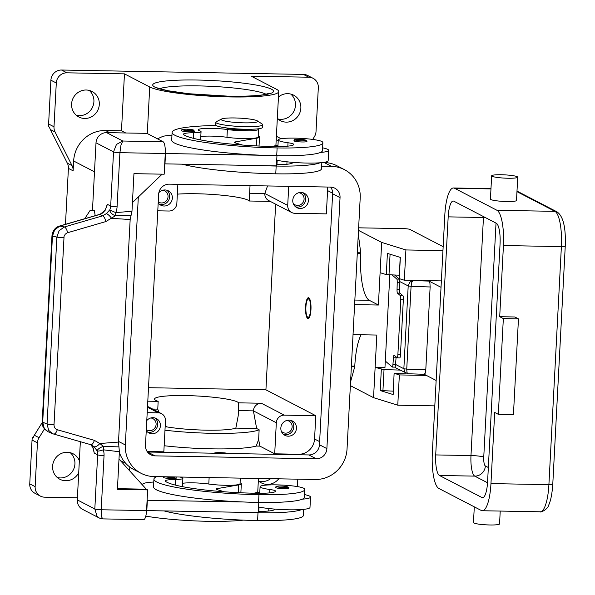 <?xml version="1.0" encoding="UTF-8"?>
<svg xmlns="http://www.w3.org/2000/svg" width="595" height="595" viewBox="0 0 595 595"><rect width="100%" height="100%" fill="white"/><g stroke="black" fill="none" stroke-linecap="round" stroke-linejoin="round"><path stroke-width="0.89" d="M310.627 309.378A9.141 2.402 91 0 1 307.451 316.934A9.141 2.402 91 0 1 305.912 306.923A9.141 2.402 91 0 1 307.771 299.345A9.141 2.402 91 0 1 310.627 309.378M308.716 318.325A10.45 2.744 91 0 1 308.597 318.206L307.451 316.934M310.962 309.549A10.45 2.744 91 0 1 308.076 318.593A10.45 2.744 91 0 1 305.57 306.752A10.45 2.744 91 0 1 308.455 297.708A10.45 2.744 91 0 1 310.962 309.549M307.771 299.345L308.961 298.11A10.45 2.744 91 0 1 309.08 297.998M275.649 204.189L265.92 389.829L315.781 415.712L314.562 438.998A15.671 14.994 -62.6 0 1 298.63 454.253L274.697 453.814L259.874 446.124L256.244 446.057A65.703 8.196 -177 0 1 164.161 445.729M327.362 187.031A15.671 14.994 -62.6 0 1 327.577 190.593L326.358 213.88L294.867 213.308A7.832 7.497 -62.6 0 1 287.712 205.409L288.716 186.332M147.798 401.186L158.166 401.372A42.2 5.266 -177 0 1 155.994 400.487A42.2 5.266 -177 0 1 154.566 399.022A42.2 5.266 -177 0 1 191.352 395.727A42.2 5.266 -177 0 1 237.42 401.967A42.2 5.266 -177 0 1 238.617 402.837L261.376 403.246A7.832 7.497 117.4 0 0 253.411 410.87L256.646 428.497L259.137 429.791A65.703 8.196 -177 0 1 164.971 430.207M315.781 415.712L284.291 415.139A7.832 7.497 117.4 0 0 276.325 422.762L274.697 453.814M265.92 389.829L148.505 387.695M147.196 412.647L158.315 412.856A7.832 7.497 -62.6 0 1 165.47 420.754L163.841 451.806L147.129 451.501M158.85 412.276L157.764 409.137L158.166 401.372M157.764 409.137L152.618 409.04M165.15 426.838L166.585 426.86L165.246 424.897M145.79 516.133A65.703 8.196 3 0 0 243.362 520.127M32.048 440.047L37.433 442.851A10.45 9.996 -62.6 0 1 37.916 440.174A10.45 9.996 -62.6 0 1 39.054 437.697L34.339 435.25A10.45 9.996 117.4 0 0 33.231 437.63L32.561 437.28A10.45 9.996 117.4 0 0 32.532 437.377A10.45 9.996 117.4 0 0 32.048 440.047L29.75 483.854A10.45 9.996 117.4 0 0 32.316 491.225A10.45 9.996 117.4 0 0 35.016 493.307L40.408 496.104A10.45 9.996 -62.6 0 0 44.677 497.182L77.409 497.777M40.408 496.104A10.45 9.996 -62.6 0 1 37.708 494.021A10.45 9.996 -62.6 0 1 35.142 486.651L29.75 483.854M238.617 402.837L238.208 415.801L235.843 428.117A42.2 5.266 -177 0 1 166.585 426.86M235.843 428.117L256.646 428.497M276.325 422.762L253.411 410.87L238.208 410.595M32.561 437.28L33.35 437.295M57.306 477.532A14.362 13.745 117.4 0 0 60.326 477.934A14.362 13.745 117.4 0 0 73.921 468.592A14.362 13.745 117.4 0 0 70.217 452.669M258.862 481.191A14.362 13.745 117.4 0 0 261.882 481.593A14.362 13.745 117.4 0 0 270.636 478.678M278.713 478.826A14.362 13.745 -62.6 0 1 267.267 484.389A14.362 13.745 -62.6 0 1 261.398 482.909A14.362 13.745 -62.6 0 1 258.342 480.715M78.726 472.698A14.362 13.745 -62.6 0 1 65.71 480.73A14.362 13.745 -62.6 0 1 59.842 479.25A14.362 13.745 -62.6 0 1 53.104 463.126A14.362 13.745 -62.6 0 1 67.205 452.267A14.362 13.745 -62.6 0 1 73.073 453.754A14.362 13.745 -62.6 0 1 79.351 460.753M34.339 435.25L42.208 422.576M65.48 224.315L68.41 168.37L73.126 170.825A10.45 9.996 117.4 0 0 72.925 168.14A10.45 9.996 117.4 0 0 72.047 165.626L55.082 131.993A10.45 9.996 -62.6 0 1 54.204 129.479A10.45 9.996 -62.6 0 1 53.996 126.794L56.294 82.988A10.45 9.996 -62.6 0 1 59.634 75.721A10.45 9.996 -62.6 0 1 66.915 72.821L61.523 70.024A10.45 9.996 117.4 0 0 54.242 72.925A10.45 9.996 117.4 0 0 50.902 80.191L56.294 82.988M53.996 126.794L48.611 123.991A10.45 9.996 117.4 0 0 48.812 126.675A10.45 9.996 117.4 0 0 48.835 126.772L49.504 127.122A10.45 9.996 117.4 0 0 50.359 129.539L67.332 163.171A10.45 9.996 -62.6 0 1 68.209 165.685A10.45 9.996 -62.6 0 1 68.41 168.37M357.327 252.734L360.719 252.793L360.696 253.314A41.784 10.97 -89 0 0 362.318 284.232A41.784 10.97 -89 0 0 369.302 300.311L378.398 305.034L354.605 304.603M361.076 334.762A41.784 10.97 -89 0 0 359.469 338.495A41.784 10.97 -89 0 0 354.784 366.133L354.754 366.646L351.362 366.587M125.686 132.975L121.477 130.788L105.501 130.498A31.342 29.988 117.4 0 0 73.646 161.007L73.126 170.825M121.477 130.788L124.459 73.862L66.915 72.821M84.698 118.472A14.362 13.745 -62.6 0 1 78.83 116.984A14.362 13.745 -62.6 0 1 72.092 100.86A14.362 13.745 -62.6 0 1 86.193 90.009A14.362 13.745 -62.6 0 1 92.061 91.489A14.362 13.745 -62.6 0 1 98.8 107.613A14.362 13.745 -62.6 0 1 84.698 118.472M76.294 115.274A14.362 13.745 117.4 0 0 79.306 115.668A14.362 13.745 117.4 0 0 92.902 106.327A14.362 13.745 117.4 0 0 89.205 90.403M124.459 73.862L149.724 86.982A65.703 8.196 3 0 0 221.452 96.702A65.703 8.196 3 0 0 278.735 91.571A65.703 8.196 3 0 0 276.504 89.28L251.239 76.167L308.783 77.209A10.45 9.996 -62.6 0 1 313.052 78.287A10.45 9.996 -62.6 0 1 315.752 80.37A10.45 9.996 -62.6 0 1 318.318 87.748L316.019 131.547A10.45 9.996 -62.6 0 1 315.536 134.217A10.45 9.996 -62.6 0 1 314.398 136.701L312.71 139.431M313.052 78.287L307.66 75.491A10.45 9.996 117.4 0 0 303.391 74.412L61.523 70.024M250.034 185.633L249.193 201.006A42.2 5.266 3 0 0 248.003 200.136A42.2 5.266 3 0 0 218.105 194.863A42.2 5.266 3 0 0 177.34 194.149M249.603 193.241L264.805 193.516A7.832 7.497 117.4 0 0 268.754 200.604L291.662 212.497M267.542 185.945L264.805 193.516L287.712 205.409M270.256 201.385L249.193 201.006M48.611 123.991L50.902 80.191M281.13 138.739L277.039 136.619A31.342 29.988 117.4 0 0 276.392 136.292M278.445 97.007A14.362 13.745 -62.6 0 1 287.749 93.668A14.362 13.745 -62.6 0 1 293.618 95.148A14.362 13.745 -62.6 0 1 300.356 111.272A14.362 13.745 -62.6 0 1 286.255 122.131A14.362 13.745 -62.6 0 1 280.379 120.644A14.362 13.745 -62.6 0 1 277.322 118.45M277.85 118.933A14.362 13.745 117.4 0 0 280.862 119.327A14.362 13.745 117.4 0 0 294.458 109.986A14.362 13.745 117.4 0 0 290.762 94.062M37.433 442.851L35.142 486.651M44.476 428.973L39.054 437.697M297.805 479.168L297.418 486.598M259.137 429.791L258.639 439.385L256.244 446.057M157.772 210.816L168.891 211.024A7.832 7.497 117.4 0 0 176.856 203.393L177.86 184.316M258.639 439.385L259.874 446.124M146.787 420.553A8.092 7.742 -62.6 0 1 160.122 427.604A8.092 7.742 -62.6 0 1 146.258 430.624M147.597 432.044A8.092 7.742 117.4 0 0 154.908 417.95M146.31 429.62A6.426 6.143 117.4 0 0 155.875 425.812A6.426 6.143 117.4 0 0 150.78 417.973M158.85 192.691A8.092 7.742 -62.6 0 1 172.059 199.89A8.092 7.742 -62.6 0 1 158.188 202.917M159.527 204.338A8.092 7.742 117.4 0 0 166.845 190.244M158.24 201.913A6.426 6.143 117.4 0 0 167.812 198.105A6.426 6.143 117.4 0 0 162.71 190.259M288.225 436.187A8.092 7.742 -62.6 0 1 281.123 426.265A8.092 7.742 -62.6 0 1 292.376 420.985A8.092 7.742 -62.6 0 1 288.225 436.187M283.644 434.514A8.092 7.742 117.4 0 0 290.962 420.427M281.279 431.13A6.426 6.143 117.4 0 0 291.929 428.281A6.426 6.143 117.4 0 0 286.827 420.442M300.163 208.481A8.092 7.742 -62.6 0 1 293.052 198.559A8.092 7.742 -62.6 0 1 304.313 193.278A8.092 7.742 -62.6 0 1 300.163 208.481M295.581 206.807A8.092 7.742 117.4 0 0 302.892 192.713M293.216 203.423A6.426 6.143 117.4 0 0 303.859 200.575A6.426 6.143 117.4 0 0 298.764 192.728M147.486 452.007A10.45 9.996 117.4 0 0 147.605 452.014L308.85 454.937A10.45 9.996 117.4 0 0 319.47 444.77L332.627 193.777A10.45 9.996 117.4 0 0 330.627 187.09M321.65 166.206L331.586 166.392A31.342 29.988 -62.6 0 1 344.401 169.627L336.986 165.782A31.342 29.988 117.4 0 0 324.178 162.539L322.721 162.517M119.35 452.289A31.342 29.988 117.4 0 0 133.711 469.477L141.127 473.322A31.342 29.988 -62.6 0 1 125.329 444.963L138.323 196.975M277.114 161.691L276.638 161.676M330.5 187.09A10.45 9.996 -62.6 0 1 334.777 188.169A10.45 9.996 -62.6 0 1 340.043 197.622L326.886 448.623A10.45 9.996 -62.6 0 1 316.265 458.79L155.02 455.859A10.45 9.996 -62.6 0 1 150.751 454.781A10.45 9.996 -62.6 0 1 145.485 445.328L158.642 194.327A10.45 9.996 -62.6 0 1 169.263 184.16L330.5 187.09M344.401 169.627A31.342 29.988 -62.6 0 1 360.198 197.986L347.041 448.987A31.342 29.988 -62.6 0 1 315.179 479.488L153.934 476.558A31.342 29.988 -62.6 0 1 141.127 473.322M214.185 453.219A7.832 0.974 -177 0 1 219.971 452.639A7.832 0.974 -177 0 1 228.48 453.479M180.367 477.041A18.281 2.276 3 0 0 181.698 477.629A13.06 1.629 -177 0 1 182.873 478.38A13.06 1.629 -177 0 1 175.525 479.458A18.281 2.276 3 0 0 165.239 480.961A18.281 2.276 3 0 0 165.536 481.4A73.126 9.118 3 0 0 256.252 493.27A26.113 3.258 3 0 0 275.589 491.165A13.06 1.629 3 0 0 275.597 491.15A13.06 1.629 3 0 0 269.847 489.492A22.201 2.767 -177 0 1 260.238 487.03A22.201 2.767 -177 0 1 260.082 486.673A22.201 2.767 -177 0 1 281.011 485.007A22.201 2.767 -177 0 1 304.268 488.644A61.776 7.705 -177 0 1 304.7 489.633A61.776 7.705 -177 0 1 258.951 494.668A83.568 10.42 -177 0 1 153.934 479.109A83.568 10.42 -177 0 1 156.79 476.61M175.77 476.959L176.358 478.038A6.53 0.811 -177 0 1 171.524 478.573A6.53 0.811 -177 0 1 163.32 477.354L163.543 476.736M288.776 488.183A6.53 0.811 -177 0 1 283.934 488.711A6.53 0.811 -177 0 1 275.73 487.498C275.388 486.442 277.091 485.966 280.855 486.055C284.893 486.152 289.758 486.762 288.776 488.183M304.439 494.557A28.724 3.585 -177 0 1 309.564 496.104A28.724 3.585 -177 0 1 310.531 497.1A28.724 3.585 -177 0 1 302.342 499.168A61.776 7.705 -177 0 1 258.542 502.433A83.568 10.42 -177 0 1 244.01 502.002A83.568 10.42 -177 0 1 153.525 486.866L153.934 479.109M258.542 506.962A28.724 3.585 3 0 0 274.578 509.089A28.724 3.585 -177 0 0 301.799 509.521A28.724 3.585 3 0 0 309.988 507.453L310.531 497.1M304.7 489.633L304.29 497.39A61.776 7.705 -177 0 1 302.342 499.168M182.873 478.38L182.472 486.145A13.06 1.629 -177 0 1 181.944 486.561M240.321 478.127L240.03 483.698A19.583 2.439 -177 0 1 229.194 485.312A19.583 2.439 -177 0 1 208.793 484.032A18.281 2.276 3 0 0 182.62 483.259M303.666 509.35L303.338 515.508A61.776 7.705 -177 0 1 257.59 520.551A83.568 10.42 -177 0 1 164.004 510.912M301.799 509.521A61.776 7.705 -177 0 1 257.999 512.786A83.568 10.42 -177 0 1 243.467 512.355L258.245 512.622L258.78 502.44M258.312 511.417A26.113 3.258 3 0 0 274.645 509.275A13.06 1.629 3 0 0 274.645 509.268A13.06 1.629 3 0 0 274.578 509.089M254.162 493.233A28.724 3.585 -177 0 1 259.799 492.169M240.075 482.79A20.892 2.603 -177 0 1 241.332 483.765A20.892 2.603 -177 0 1 238.721 484.88L217.026 488.659A7.832 0.974 3 0 0 216.045 489.075A7.832 0.974 3 0 0 216.915 489.573L224.464 491.797M244.01 502.002L147.352 500.246L146.809 510.599L243.467 512.355M141.922 484.367L144.116 483.371A26.113 3.258 -177 0 1 153.778 482.047M321.836 162.613L321.516 168.772A61.776 7.705 -177 0 1 275.76 173.814A83.568 10.42 -177 0 1 182.174 164.175M258.364 128.78A19.583 2.439 -177 0 1 258.609 129.197A19.583 2.439 -177 0 1 247.773 130.811A19.583 2.439 -177 0 1 227.372 129.531A18.281 2.276 3 0 0 208.332 128.341A18.281 2.276 3 0 0 198.217 129.844A18.281 2.276 3 0 0 199.868 130.893A13.06 1.629 -177 0 1 201.05 131.644A13.06 1.629 -177 0 1 193.702 132.722A18.281 2.276 3 0 0 183.416 134.225A18.281 2.276 3 0 0 183.706 134.663A73.126 9.118 3 0 0 274.421 146.534A26.113 3.258 3 0 0 293.766 144.429A13.06 1.629 3 0 0 293.766 144.414A13.06 1.629 3 0 0 288.025 142.755A22.201 2.767 -177 0 1 278.415 140.294A22.201 2.767 -177 0 1 278.259 139.937A22.201 2.767 -177 0 1 299.181 138.271A22.201 2.767 -177 0 1 322.438 141.907A61.776 7.705 -177 0 1 322.869 142.897L322.46 150.654A61.776 7.705 -177 0 1 320.512 152.432A28.724 3.585 3 0 0 328.708 150.364L328.165 160.717A28.724 3.585 -177 0 1 319.969 162.785A61.776 7.705 -177 0 1 276.169 166.05A83.568 10.42 -177 0 1 261.636 165.618L164.979 163.863L165.522 153.51L262.179 155.265A83.568 10.42 -177 0 1 171.695 140.13L172.104 132.373A83.568 10.42 -177 0 1 216.171 125.508M276.482 164.681A26.113 3.258 3 0 0 292.814 162.539A13.06 1.629 3 0 0 292.814 162.532A13.06 1.629 3 0 0 292.755 162.353A28.724 3.585 -177 0 1 276.712 160.226M328.708 150.364A28.724 3.585 3 0 0 327.733 149.367A28.724 3.585 3 0 0 322.609 147.82M277.969 145.433A28.724 3.585 3 0 0 272.339 146.496M322.869 142.897A61.776 7.705 -177 0 1 277.121 147.932A83.568 10.42 -177 0 1 172.104 132.373M194.528 131.302A6.53 0.811 -177 0 1 189.693 131.837A6.53 0.811 -177 0 1 181.49 130.617C182.97 129.688 179.311 129.412 186.614 129.182L193.382 129.963L194.528 131.302M306.946 141.446A6.53 0.811 -177 0 1 302.111 141.974A6.53 0.811 -177 0 1 293.908 140.762C295.38 139.832 291.728 139.557 299.032 139.319L305.8 140.1L306.946 141.446M226.383 127.903A13.06 1.629 3 0 0 226.45 127.947A13.06 1.629 3 0 0 239.108 129.807A13.06 1.629 3 0 0 251.678 129.234M258.609 129.197L258.2 136.962A19.583 2.439 -177 0 1 247.364 138.576A19.583 2.439 -177 0 1 226.963 137.296A18.281 2.276 3 0 0 200.79 136.523M257.33 120.867L262.276 124.102A23.503 2.93 -177 0 1 262.767 124.749L262.633 127.33A23.503 2.93 -177 0 1 242.143 129.167A23.503 2.93 -177 0 1 216.483 125.694A23.503 2.93 -177 0 1 215.688 124.876L215.821 122.287A23.503 2.93 -177 0 1 216.372 121.7L221.63 119A18.281 2.276 -177 0 1 239.056 118.108A18.281 2.276 -177 0 1 257.092 120.733A18.281 2.276 -177 0 1 257.33 120.867A18.281 2.276 -177 0 1 243.667 122.845A18.281 2.276 -177 0 1 221.823 120.093A18.281 2.276 -177 0 1 221.63 119M262.767 124.749A23.503 2.93 -177 0 1 242.277 126.579A23.503 2.93 -177 0 1 216.617 123.106A23.503 2.93 -177 0 1 215.821 122.287M320.512 152.432A61.776 7.705 -177 0 1 276.712 155.697A83.568 10.42 -177 0 1 262.179 155.265M201.05 131.644L200.641 139.409A13.06 1.629 -177 0 1 200.121 139.825M319.969 162.785A28.724 3.585 -177 0 1 292.755 162.353M276.95 155.704L276.415 165.886L261.636 165.618M90.581 444.621A5.221 2.313 -74 0 0 90.708 444.666L93.207 447.938L94.263 453.055L97.654 454.818L94.821 508.978L96.992 516.148L99.298 518.029L102.704 518.892L143.67 519.636A10.45 2.744 -89 0 0 145.381 517.501A10.45 2.744 -89 0 0 146.556 510.592L147.642 489.893L117.408 489.343L119.379 451.731L118.502 442.07L130.164 219.533L131.071 215.427L115.542 215.68A5.221 2.968 -144.1 0 1 115.244 215.613A5.221 2.968 -144.1 0 1 109.763 209.894L106.349 213.642L102.571 215.851L64.349 226.97L59.113 230.711L56.875 237.063L47.079 424.064A5.221 0.654 3 0 0 50.017 424.555A5.221 0.654 3 0 0 54.011 424.741L64.067 236.289L65.264 234.192L67.161 232.846L105.813 221.578L115.542 215.68A5.221 1.302 -94.9 0 0 115.69 212.608A15.671 14.994 117.4 0 0 117.081 206.844L119.915 152.684L165.269 153.503A10.45 2.744 -89 0 0 164.86 145.775A10.45 2.744 -89 0 0 163.112 141.759L122.801 141.022L116.471 144.421L113.533 151.889L110.692 206.049L107.301 204.293L106.825 206.19M165.269 153.503L164.183 174.209L133.949 173.658L131.978 211.27L115.69 212.608L109.763 209.894A10.45 9.996 -62.6 0 0 110.692 206.049A5.221 0.654 -177 0 0 113.124 206.577A5.221 0.654 -177 0 0 117.081 206.844M92.478 210.251L96.011 142.8L113.533 151.889A5.221 0.654 -177 0 0 115.958 152.417A5.221 0.654 -177 0 0 119.915 152.684L120.986 144.979L122.801 141.022L106.631 132.633L146.943 133.362L163.112 141.759M106.631 132.633A10.45 9.996 117.4 0 0 99.35 135.534A10.45 9.996 117.4 0 0 96.011 142.8M162.145 174.171L132.432 202.612M242.634 145.061L235.084 142.837A7.832 0.974 -177 0 1 234.214 142.339A7.832 0.974 -177 0 1 235.196 141.922L256.899 138.144A20.892 2.603 3 0 0 259.509 137.029A20.892 2.603 3 0 0 258.252 136.054M171.948 135.31A26.113 3.258 3 0 0 162.286 136.634L157.459 138.821M131.071 215.427L131.978 211.27M118.993 459.035L146.288 489.194L117.438 488.666M146.288 489.194L147.642 489.893M102.704 518.892L101.507 516.705L101.202 509.766L104.043 455.606A15.671 14.994 117.4 0 0 103.255 449.805A5.221 1.428 -83 0 0 103.448 446.436L99.826 443.513L94.352 440.352L57.269 429.724C55.104 428.936 54.019 427.277 54.011 424.741M146.556 510.592L101.202 509.766A5.221 0.654 3 0 1 97.245 509.498A5.221 0.654 3 0 1 94.821 508.978L77.298 499.882A10.45 9.996 117.4 0 0 79.864 507.26A10.45 9.996 117.4 0 0 82.564 509.342L99.462 518.111M77.298 499.882L80.347 441.698M84.75 218.707L90.209 210.266L94.345 210.236L95.185 215.665M94.263 453.055L92.656 446.793L90.73 444.673M90.827 444.688L94.136 446.681L97.134 450.951A5.221 1.986 -25.8 0 1 103.143 446.518A5.221 1.986 -25.8 0 1 103.448 446.436L118.941 446.875M48.106 431.739L52.486 433.636L48.649 430.349L47.079 424.064L42.699 422.175A5.221 0.654 -177 0 1 42.208 421.87C42.312 424.48 41.881 427.842 48.113 431.739L44.268 428.46L42.699 422.175L52.449 236.133L54.681 229.782L59.924 226.048L99.834 214.431A5.221 1.978 -106.2 0 0 99.425 214.431A5.221 1.978 -106.2 0 0 99.417 214.438L59.5 226.055A5.221 1.978 -106.2 0 0 59.388 226.1M105.813 221.578A5.221 1.978 -106.2 0 0 104.452 217.748A5.221 1.978 -106.2 0 0 102.571 215.851L99.834 214.431L105.032 210.63L107.301 204.293M63.806 237.732A5.221 0.654 -177 0 1 59.82 237.546A5.221 0.654 -177 0 1 56.875 237.063L52.449 236.133A5.221 0.654 -177 0 1 51.958 235.828A5.221 0.654 -177 0 1 51.966 235.799M52.486 433.636L53.498 433.993A5.221 2.313 -74 0 0 53.617 434.038A5.221 2.313 -74 0 0 55.528 433.13A5.221 2.313 -74 0 0 57.269 429.724M53.624 434.038L90.708 444.666A5.221 2.313 -74 0 0 92.612 443.751A5.221 2.313 -74 0 0 94.352 440.352M92.143 445.238L90.708 444.666M118.502 442.07L99.826 443.513A5.221 2.112 -46.1 0 1 94.136 446.681M106.349 213.642A5.221 1.279 -131.6 0 1 111.622 218.335L130.164 219.533M358.629 227.818L403.522 228.636A5.221 0.654 -177 0 1 409.903 229.425L443.156 246.687M353.036 334.621L376.828 335.052L373.548 397.668L397.772 405.195L434.819 405.872M373.548 397.668L350.358 385.634M350.559 381.871L354.754 366.646M358.495 230.377L381.685 242.41L378.398 305.034M360.719 252.793L358.302 234.14M442.955 250.614L405.909 249.945L381.685 242.41M380.093 272.688L386.296 274.615L387.404 253.396L400.353 257.419L399.238 278.639L404.325 280.215L441.364 280.892M405.909 249.945L404.325 280.215M426.399 375.415L399.357 374.924L397.772 405.195M389.814 274.935L384.958 367.569L375.133 367.39L384.028 369.614L399.966 370.083M405.939 373.184L394.113 373.221L393.169 394.559L380.22 390.536L381.328 369.317M399.357 374.924L394.277 373.34M399.238 278.639L400.182 257.367M399.252 275.21L386.296 274.615M393.176 391.138L380.22 390.536M393.169 394.559L394.113 373.221M400.755 299.776L403.336 299.858A3.659 0.573 -88.1 0 0 403.306 297.158A3.659 0.573 -88.1 0 0 402.971 295.752L400.39 295.67A3.659 0.573 91.9 0 1 400.725 297.069A3.659 0.573 91.9 0 1 400.755 299.776L397.884 354.627A3.659 0.573 91.9 0 1 397.586 357.052A3.659 0.573 91.9 0 1 397.207 357.803A3.659 0.573 91.9 0 1 397.14 357.774L394.173 355.208A3.659 0.573 -88.1 0 0 394.106 355.178A3.659 0.573 -88.1 0 0 393.778 355.743A3.659 0.573 -88.1 0 0 393.474 357.729L392.923 364.519A3.659 0.573 91.9 0 1 392.618 366.498A3.659 0.573 91.9 0 1 392.291 367.07A3.659 0.573 91.9 0 1 392.217 367.041L385.3 361.039M400.39 295.67L397.43 293.104L400.011 293.186L402.971 295.752M400.011 293.186A3.659 0.573 91.9 0 1 399.699 292.033A3.659 0.573 91.9 0 1 399.617 289.72L399.795 282.61A3.659 0.573 -88.1 0 0 399.721 280.297A3.659 0.573 -88.1 0 0 399.409 279.144L396.828 279.062A3.659 0.573 91.9 0 1 397.14 280.215A3.659 0.573 91.9 0 1 397.222 282.528L397.044 289.639A3.659 0.573 -88.1 0 0 397.118 291.952A3.659 0.573 -88.1 0 0 397.43 293.104M396.828 279.062L392.15 275.002M394.797 367.122A3.659 0.573 -88.1 0 0 394.872 367.152A3.659 0.573 -88.1 0 0 395.199 366.579A3.659 0.573 -88.1 0 0 395.504 364.601L396.054 357.811A3.659 0.573 91.9 0 1 396.144 356.918M399.714 357.855A3.659 0.573 -88.1 0 0 399.788 357.885A3.659 0.573 -88.1 0 0 400.16 357.134A3.659 0.573 -88.1 0 0 400.457 354.717L397.884 354.627M394.716 275.076L399.409 279.144M403.336 299.858L400.457 354.717M441.029 287.318L429.047 281.1L412.908 280.55L409.687 282.216L408.2 285.942L411.078 286.329L411.725 282.491L412.908 280.55L412.558 280.364M424.161 374.255L425.202 373.236L425.789 369.785L430.133 286.976L429.925 283.116L429.047 281.1M454.528 188.258A31.342 8.226 -89 0 0 453.472 187.975A31.342 8.226 -89 0 0 444.815 215.115L432.334 453.174A31.342 8.226 -89 0 0 438.798 488.421L481.243 510.458A31.342 8.226 -89 0 0 482.307 510.741A31.342 8.226 -89 0 0 490.957 483.601L494.69 412.447L498.327 414.328L513.44 414.603L518.461 318.868L514.824 316.979L499.703 316.704L503.437 245.542A31.342 8.226 -89 0 0 496.974 210.295L454.528 188.258L490.957 188.92M499.703 316.704L503.34 318.593L518.461 318.868M503.34 318.593L498.327 414.328M517.724 177.176L516.505 200.463A13.06 1.629 -177 0 1 506.836 201.526A13.06 1.629 -177 0 1 490.429 199.094L491.649 175.808A13.06 1.629 3 0 0 508.056 178.24A13.06 1.629 3 0 0 517.724 177.176A13.06 1.629 3 0 0 501.317 174.744A13.06 1.629 3 0 0 491.649 175.808M474.297 506.851L473.471 522.544A13.06 1.629 3 0 0 489.886 524.976A13.06 1.629 3 0 0 499.555 523.912L500.224 511.06M453.851 201.199L496.297 223.237A18.281 4.797 91 0 1 500.068 243.794L487.588 481.853A18.281 4.797 91 0 1 482.538 497.68A18.281 4.797 91 0 1 481.92 497.517L439.474 475.479A18.281 4.797 91 0 1 435.704 454.922L448.184 216.863A18.281 4.797 91 0 1 453.234 201.036A18.281 4.797 91 0 1 453.851 201.199M408.029 373.705L407.002 372.611L406.742 369.131L403.856 368.744L404.964 372.344L407.679 373.705M424.25 374.3L436.15 380.473M314.562 438.998L319.634 441.631M327.577 190.593L332.642 193.219M261.376 403.246L284.291 415.139M147.478 407.225L158.315 412.856M72.047 165.626L67.332 163.171M50.359 129.539L55.082 131.993M354.843 300.051L369.302 300.311M303.391 74.412L308.783 77.209M271.469 89.191A60.482 7.542 3 0 0 197.51 80.035A60.482 7.542 3 0 0 154.767 87.071A60.482 7.542 3 0 0 228.725 96.234A60.482 7.542 3 0 0 271.469 89.191M159.705 88.707A55.261 6.887 -177 0 1 198.589 85.903A55.261 6.887 -177 0 1 266.158 94.278A55.261 6.887 -177 0 1 266.173 94.285M73.646 161.007L94.493 171.829M149.724 86.982L147.285 133.54M105.501 130.498L109.711 132.685M276.214 139.602L278.222 140.643M129.613 470.771L129.807 467.03M298.63 454.253L299.635 454.773M340.043 197.622L332.627 193.777M155.02 455.859L147.605 452.014M316.265 458.79L308.85 454.937M326.886 448.623L319.47 444.77M331.586 166.392L324.178 162.539M125.329 444.963L118.531 441.43M175.369 476.952A5.481 0.684 -177 0 1 171.308 477.398A5.481 0.684 -177 0 1 165.172 476.766M280.892 486.07A5.481 0.684 -177 0 1 287.601 486.896A5.481 0.684 -177 0 1 283.718 487.536A5.481 0.684 -177 0 1 277.017 486.71A5.481 0.684 -177 0 1 280.892 486.07M269.669 492.883L269.847 489.492M258.542 502.433L258.951 494.668M175.235 485.066L175.525 479.458M208.793 484.032L209.135 477.562M268.724 510.993L268.851 508.539M257.59 520.551L257.999 512.786M238.721 484.88L238.312 492.66M217.026 488.659L216.974 489.596M276.169 166.05L275.76 173.814M287.021 161.803L286.894 164.257M189.478 130.662A5.481 0.684 -177 0 1 182.777 129.829A5.481 0.684 -177 0 1 186.651 129.189A5.481 0.684 -177 0 1 193.353 130.022A5.481 0.684 -177 0 1 189.478 130.662M301.896 140.799A5.481 0.684 -177 0 1 295.187 139.974A5.481 0.684 -177 0 1 299.062 139.334A5.481 0.684 -177 0 1 305.771 140.16A5.481 0.684 -177 0 1 301.896 140.799M227.372 129.531L226.963 137.296M277.121 147.932L276.712 155.697M288.025 142.755L287.846 146.147M193.702 132.722L193.405 138.33M235.144 142.86L235.196 141.922M256.49 145.916L256.899 138.144M104.043 455.606A5.221 0.654 3 0 1 100.086 455.339A5.221 0.654 3 0 1 97.654 454.818A10.45 9.996 -62.6 0 0 97.134 450.951A5.221 1.116 161.4 0 0 103.255 449.805L119.379 451.731M67.592 232.697A5.221 1.978 -106.2 0 0 66.231 228.874A5.221 1.978 -106.2 0 0 64.349 226.97L59.924 226.048A5.221 1.978 -106.2 0 0 59.507 226.048C55.29 227.305 52.776 230.555 51.966 235.828L42.208 421.87M360.696 253.314L357.298 253.254M351.385 366.074L354.784 366.133M384.028 369.614L382.92 390.833M390.075 254.229L388.989 274.912M393.474 357.729L396.054 357.811M399.617 289.72L397.044 289.639M395.504 364.601L392.923 364.519M397.222 282.528L399.795 282.61M552.777 484.226L565.25 246.166C565.971 227.647 563.242 216.223 557.061 211.887A5.221 4.998 117.4 0 0 554.927 211.344A31.342 8.226 91 0 1 561.382 246.598L548.902 484.65A31.342 8.226 91 0 1 540.253 511.789C539.613 512.86 547.839 509.885 548.798 504.85C549.854 502.693 551.959 496.773 552.777 484.226A5.221 0.654 -177 0 1 552.071 484.516A5.221 0.654 -177 0 1 548.902 484.65L490.957 483.601M565.25 246.166A5.221 0.654 -177 0 1 564.551 246.456A5.221 0.654 -177 0 1 561.382 246.598L503.437 245.542M516.966 191.642L554.927 211.344L496.974 210.295M448.184 216.863L483.452 217.502L470.98 455.562A10.45 1.302 -177 0 1 478.893 456.097A10.45 1.302 -177 0 1 483.75 457.146L496.022 223.088M435.704 454.922L470.98 455.562A18.281 4.797 -89 0 0 474.743 476.119L487.536 482.761M483.512 216.595A18.281 4.797 -89 0 0 483.452 217.502A10.45 1.302 -177 0 1 485.371 217.562M488.339 467.499L485.364 465.952A10.45 9.996 -62.6 0 1 482.032 473.218A10.45 9.996 -62.6 0 1 474.743 476.119L439.474 475.479M485.364 465.952A7.832 2.06 91 0 1 483.75 457.146M481.92 497.517L483.162 497.539M425.789 369.785L406.742 369.131L411.078 286.329L430.133 286.976M399.803 281.584L408.2 285.942L403.856 368.744L395.519 364.415M395.035 367.011A5.221 4.998 117.4 0 0 396.649 368.364L407.835 373.734L424.339 374.3M269.476 93.311L262.893 94.843C254.742 95.974 243.288 96.42 228.547 96.189L188.63 93.72L167.991 90.73C158.835 88.469 155.012 87.361 156.522 87.391L156.53 87.398M275.894 145.678L278.735 91.571M257.724 492.415L258.453 478.454M147.523 406.4L161.52 413.659M120.421 460.619L125.768 463.393M325.889 161.974L327.443 162.785M259.74 493.3L260.082 486.673M258.788 511.417L259.018 507.059M241.332 483.765L240.863 492.779M277.188 160.323L276.958 164.681M278.259 139.937L277.91 146.563M259.509 137.029L259.033 146.043M106.817 206.182C104.98 211.18 102.519 213.932 99.425 214.438M53.617 434.03L52.501 433.629M397.207 357.803L399.788 357.885M392.291 367.07L394.872 367.152M557.061 211.887L516.995 191.092M453.472 187.975L490.972 188.66M482.307 510.741L540.253 511.789M399.104 277.939A5.221 5.221 0 0 0 398.739 278.564M395.013 367.041A5.221 5.221 0 0 0 396.649 368.364"/></g></svg>
